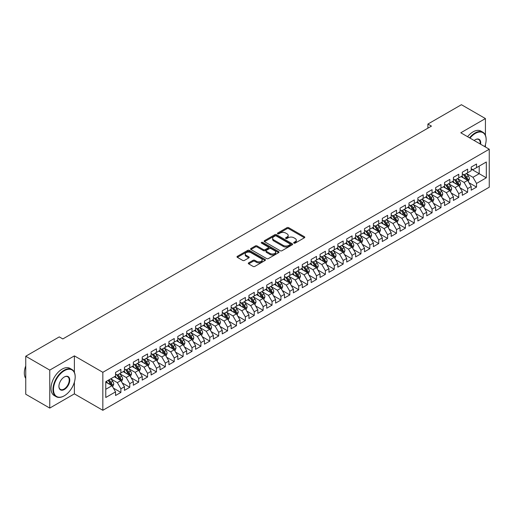 <?xml version="1.0" encoding="UTF-8"?>
<svg xmlns="http://www.w3.org/2000/svg" width="515" height="515" viewBox="0 0 515 515"><rect width="100%" height="100%" fill="white"/><g stroke="black" fill="none" stroke-linecap="round" stroke-linejoin="round"><path stroke-width="0.77" d="M293.936 243.119A0.863 0.496 0 0 0 295.159 243.119L304.429 237.763A1.236 0.715 0 0 0 304.79 237.261A1.236 0.715 0 0 0 304.429 236.752L288.722 227.688A1.236 0.715 0 0 0 286.977 227.688L277.701 233.038A0.863 0.496 0 0 0 277.45 233.392A0.863 0.496 0 0 0 277.701 233.746A0.863 0.496 0 0 0 278.924 233.746L280.121 233.05A3.953 2.279 0 0 1 285.709 233.05L287.016 233.804A3.953 2.279 0 0 1 288.175 235.419A3.953 2.279 0 0 1 287.016 237.029L285.819 237.724A0.863 0.496 0 0 0 285.568 238.078A0.863 0.496 0 0 0 285.819 238.432A0.863 0.496 0 0 0 287.042 238.432L288.239 237.737A3.953 2.279 0 0 1 293.827 237.737L295.134 238.49A3.953 2.279 0 0 1 296.292 240.106A3.953 2.279 0 0 1 295.134 241.715L293.936 242.411A0.863 0.496 0 0 0 293.679 242.765A0.863 0.496 0 0 0 293.936 243.119L293.936 242.411M248.661 262.856A1.236 0.715 0 0 0 248.301 263.358A1.236 0.715 0 0 0 248.661 263.86L253.071 266.409A1.236 0.715 0 0 0 254.816 266.409L265.116 260.461A1.236 0.715 0 0 0 265.476 259.959A1.236 0.715 0 0 0 265.116 259.451L249.402 250.387A1.236 0.715 0 0 0 247.657 250.387L237.357 256.328A1.236 0.715 0 0 0 236.997 256.831A1.236 0.715 0 0 0 237.357 257.339L242.681 260.41A1.236 0.715 0 0 0 244.432 260.41L248.835 257.867A1.236 0.715 0 0 0 249.196 257.365A1.236 0.715 0 0 0 248.835 256.856L246.196 255.337A3.302 1.906 0 0 1 245.23 253.985A3.302 1.906 0 0 1 247.264 252.228A3.302 1.906 0 0 1 250.863 252.64L261.208 258.607A3.302 1.906 0 0 1 262.174 259.959A3.302 1.906 0 0 1 260.133 261.717A3.302 1.906 0 0 1 256.541 261.305L254.816 260.313A1.236 0.715 0 0 0 253.071 260.313L248.661 262.856L248.661 263.86M74.385 372.351L74.385 355.878L49.755 370.098L25.75 356.238L59.27 336.887L62.824 338.941L431.454 126.111L427.901 124.057L427.901 128.164M74.385 355.878L102.839 372.306L489.25 149.215L489.25 187.203L102.839 410.294L102.839 372.306M485.426 135.303L485.426 118.566L460.796 132.786L489.25 149.215M485.426 118.566L461.421 104.706L427.901 124.057M280.212 250.734A1.236 0.715 0 0 0 281.956 250.734L292.256 244.792A1.236 0.715 0 0 0 292.617 244.29A1.236 0.715 0 0 0 292.256 243.782L276.549 234.711A1.236 0.715 0 0 0 274.798 234.711L264.504 240.66A1.236 0.715 0 0 0 264.137 241.162A1.236 0.715 0 0 0 264.504 241.67L280.212 250.734M261.839 243.305A0.863 0.496 0 0 1 262.714 243.421L278.667 252.633L268.386 258.575A1.236 0.715 0 0 1 266.641 258.575L250.934 249.505L255.337 246.975L255.337 245.951L250.934 248.494A1.236 0.715 0 0 0 250.567 248.996A1.236 0.715 0 0 0 250.934 249.505L250.934 248.494M255.337 246.975A1.236 0.715 0 0 1 257.082 246.975L257.082 245.951A1.236 0.715 0 0 0 255.337 245.951M257.082 245.951L263.455 249.627A1.236 0.715 0 0 0 265.199 249.627L268.122 247.94A1.236 0.715 0 0 0 268.482 247.438A1.236 0.715 0 0 0 268.122 246.93L261.491 243.106A0.863 0.496 0 0 1 261.24 242.752A0.863 0.496 0 0 1 261.768 242.288A0.863 0.496 0 0 1 262.714 242.398L278.686 251.616A1.236 0.715 0 0 1 279.046 252.125A1.236 0.715 0 0 1 278.686 252.627L278.686 251.616M471.199 169.081L479.201 173.697L479.201 166.1L486.315 161.993L476.536 167.639L476.536 163.995L471.199 167.079L471.199 170.722L467.646 172.776L467.646 169.132L462.309 172.21L462.309 175.853L458.756 177.907L458.756 174.263L453.419 177.34L453.419 180.99L449.859 183.044L449.859 179.394L444.529 182.477L444.529 186.121L440.969 188.175L440.969 184.531L435.639 187.608L435.639 191.252L432.079 193.305L432.079 189.662L426.742 192.745L426.742 196.389L423.188 198.442L423.188 194.799L417.852 197.876L417.852 201.52L414.298 203.573L414.298 199.929L408.962 203.013L408.962 206.657L405.408 208.71L405.408 205.06L400.071 208.144L400.071 211.787L396.511 213.841L396.511 210.197L391.181 213.274L391.181 216.918L387.621 218.972L387.621 215.328L382.291 218.411L382.291 222.055L378.731 224.109L378.731 220.465L373.394 223.542L373.394 227.186L369.841 229.239L369.841 225.596L364.504 228.679L364.504 232.323L360.951 234.376L360.951 230.726L355.614 233.81L355.614 237.454L352.06 239.507L352.06 235.864L346.724 238.941L346.724 242.591L343.17 244.638L343.17 240.994L337.834 244.078L337.834 247.721L334.274 249.775L334.274 246.131L328.943 249.209L328.943 252.852L325.383 254.906L325.383 251.262L320.047 254.346L320.047 257.989L316.493 260.043L316.493 256.399L311.157 259.476L311.157 263.12L307.603 265.174L307.603 261.53L302.266 264.607L302.266 268.257L298.713 270.311L298.713 266.661L293.376 269.744L293.376 273.388L289.823 275.441L289.823 271.798L284.486 274.875L284.486 278.518L280.926 280.572L280.926 276.928L275.596 280.012L275.596 283.656L272.036 285.709L272.036 282.066L266.706 285.143L266.706 288.786L263.146 290.84L263.146 287.196L257.809 290.273L257.809 293.923L254.256 295.977L254.256 292.327L248.919 295.41L248.919 299.054L245.365 301.108L245.365 297.464L240.029 300.541L240.029 304.185L236.475 306.238L236.475 302.595L231.138 305.678L231.138 309.322L227.578 311.375L227.578 307.732L222.248 310.809L222.248 314.453L218.688 316.506L218.688 312.863L213.358 315.94L213.358 319.59L209.798 321.643L209.798 317.993L204.461 321.077L204.461 324.72L200.908 326.774L200.908 323.13L195.571 326.207L195.571 329.851L192.018 331.905L192.018 328.261L186.681 331.345L186.681 334.988L183.128 337.042L183.128 333.398L177.791 336.475L177.791 340.119L174.231 342.172L174.231 338.529L168.901 341.606L168.901 345.256L165.341 347.31L165.341 343.66L160.011 346.743L160.011 350.387L156.451 352.44L156.451 348.797L151.114 351.874L151.114 355.517L147.56 357.571L147.56 353.927L142.224 357.011L142.224 360.655L138.67 362.708L138.67 359.064L133.334 362.142L133.334 365.785L129.78 367.839L129.78 364.195L124.443 367.279L124.443 370.922L120.883 372.976L120.883 369.326L115.553 372.409L115.553 376.053L105.768 381.699L105.768 397.509L115.553 391.864L111.993 385.703L105.768 382.111M486.315 161.993L486.315 177.804L476.536 183.449L472.976 177.295L466.532 173.568M469.023 182.761L476.536 187.1L476.536 183.449M476.536 187.1L471.199 190.177L471.199 186.533L467.646 188.587L464.086 182.426L457.642 178.705M460.133 187.891L467.646 192.23L467.646 188.587M467.646 192.23L462.309 195.307L462.309 191.664L458.756 193.717L455.196 187.557L448.752 183.836M451.243 193.028L458.756 197.361L458.756 193.717M458.756 197.361L453.419 200.444L453.419 196.801L449.859 198.854L446.305 192.694L439.862 188.973M442.346 198.159L449.859 202.498L449.859 198.854M449.859 202.498L444.529 205.575L444.529 201.932L440.969 203.985L437.415 197.824L430.965 194.103M433.456 203.29L440.969 207.629L440.969 203.985M440.969 207.629L435.639 210.712L435.639 207.062L432.079 209.116L428.525 202.962L422.075 199.234M424.566 208.427L432.079 212.766L432.079 209.116M432.079 212.766L426.742 215.843L426.742 212.199L423.188 214.253L419.628 208.092L413.185 204.371M415.676 213.558L423.188 217.897L423.188 214.253M423.188 217.897L417.852 220.974L417.852 217.33L414.298 219.384L410.738 213.223L404.294 209.502M406.786 218.695L414.298 223.027L414.298 219.384M414.298 223.027L408.962 226.111L408.962 222.467L405.408 224.521L401.848 218.36L395.404 214.639M397.895 223.825L405.408 228.164L405.408 224.521M405.408 228.164L400.071 231.241L400.071 227.598L396.511 229.651L392.958 223.491L386.514 219.77M388.999 228.956L396.511 233.295L396.511 229.651M396.511 233.295L391.181 236.379L391.181 232.735L387.621 234.782L384.068 228.628L377.617 224.901M380.109 234.093L387.621 238.432L387.621 234.782M387.621 238.432L382.291 241.509L382.291 237.866L378.731 239.919L375.178 233.759L368.727 230.038M371.218 239.224L378.731 243.563L378.731 239.919M378.731 243.563L373.394 246.646L373.394 242.996L369.841 245.05L366.287 238.889L359.837 235.168M362.328 244.361L369.841 248.694L369.841 245.05M369.841 248.694L364.504 251.777L364.504 248.133L360.951 250.187L357.391 244.026L350.947 240.305M353.438 249.492L360.951 253.831L360.951 250.187M360.951 253.831L355.614 256.908L355.614 253.264L352.06 255.318L348.501 249.157L342.057 245.436M344.548 254.622L352.06 258.961L352.06 255.318M352.06 258.961L346.724 262.045L346.724 258.401L343.17 260.455L339.61 254.294L333.166 250.567M335.651 259.76L343.17 264.098L343.17 260.455M343.17 264.098L337.834 267.176L337.834 263.532L334.274 265.586L330.72 259.425L324.276 255.704M326.761 264.89L334.274 269.229L334.274 265.586M334.274 269.229L328.943 272.313L328.943 268.663L325.383 270.716L321.83 264.555L315.38 260.835M317.871 270.027L325.383 274.366L325.383 270.716M325.383 274.366L320.047 277.443L320.047 273.8L316.493 275.853L312.94 269.693L306.489 265.972M308.981 275.158L316.493 279.497L316.493 275.853M316.493 279.497L311.157 282.574L311.157 278.93L307.603 280.984L304.043 274.823L297.599 271.102M300.091 280.295L307.603 284.628L307.603 280.984M307.603 284.628L302.266 287.711L302.266 284.068L298.713 286.121L295.153 279.96L288.709 276.24M291.2 285.426L298.713 289.765L298.713 286.121M298.713 289.765L293.376 292.842L293.376 289.198L289.823 291.252L286.263 285.091L279.819 281.37M282.304 290.557L289.823 294.895L289.823 291.252M289.823 294.895L284.486 297.979L284.486 294.329L280.926 296.382L277.373 290.222L270.929 286.501M273.414 295.694L280.926 300.033L280.926 296.382M280.926 300.033L275.596 303.11L275.596 299.466L272.036 301.52L268.482 295.359L262.032 291.638M264.523 300.824L272.036 305.163L272.036 301.52M272.036 305.163L266.706 308.24L266.706 304.597L263.146 306.65L259.592 300.49L253.142 296.769M255.633 305.962L263.146 310.294L263.146 306.65M263.146 310.294L257.809 313.378L257.809 309.734L254.256 311.787L250.696 305.627L244.252 301.906M246.743 311.092L254.256 315.431L254.256 311.787M254.256 315.431L248.919 318.508L248.919 314.865L245.365 316.918L241.805 310.757L235.361 307.037M237.853 316.223L245.365 320.562L245.365 316.918M245.365 320.562L240.029 323.645L240.029 319.995L236.475 322.049L232.915 315.895L226.471 312.167M228.956 321.36L236.475 325.699L236.475 322.049M236.475 325.699L231.138 328.776L231.138 325.132L227.578 327.186L224.025 321.025L217.581 317.304M220.066 326.491L227.578 330.83L227.578 327.186M227.578 330.83L222.248 333.907L222.248 330.263L218.688 332.317L215.135 326.156L208.684 322.435M211.176 331.628L218.688 335.96L218.688 332.317M218.688 335.96L213.358 339.044L213.358 335.4L209.798 337.454L206.245 331.293L199.794 327.572M202.286 336.759L209.798 341.097L209.798 337.454M209.798 341.097L204.461 344.175L204.461 340.531L200.908 342.584L197.348 336.424L190.904 332.703M193.395 341.889L200.908 346.228L200.908 342.584M200.908 346.228L195.571 349.312L195.571 345.662L192.018 347.715L188.458 341.561L182.014 337.834M184.505 347.026L192.018 351.365L192.018 347.715M192.018 351.365L186.681 354.442L186.681 350.799L183.128 352.852L179.568 346.692L173.124 342.971M175.615 352.157L183.128 356.496L183.128 352.852M183.128 356.496L177.791 359.573L177.791 355.929L174.231 357.983L170.677 351.822L164.234 348.101M166.718 357.294L174.231 361.627L174.231 357.983M174.231 361.627L168.901 364.71L168.901 361.067L165.341 363.12L161.787 356.959L155.337 353.239M157.828 362.425L165.341 366.764L165.341 363.12M165.341 366.764L160.011 369.841L160.011 366.197L156.451 368.251L152.897 362.09L146.447 358.369M148.938 367.556L156.451 371.894L156.451 368.251M156.451 371.894L151.114 374.978L151.114 371.334L147.56 373.381L144 367.227L137.556 363.5M140.048 372.693L147.56 377.031L147.56 373.381M147.56 377.031L142.224 380.109L142.224 376.465L138.67 378.519L135.11 372.358L128.666 368.637M131.158 377.823L138.67 382.162L138.67 378.519M138.67 382.162L133.334 385.239L133.334 381.596L129.78 383.649L126.22 377.489L119.776 373.768M122.267 382.96L129.78 387.293L129.78 383.649M129.78 387.293L124.443 390.376L124.443 386.733L120.883 388.786L117.33 382.626L110.886 378.905M113.371 388.091L120.883 392.43L120.883 388.786M120.883 392.43L115.553 395.507L115.553 391.864M115.553 373.999L117.33 375.029L120.883 372.976M105.768 389.295L111.993 385.703M124.443 368.869L126.22 369.892L129.78 367.839M117.33 382.626L120.883 380.572L114.304 376.774M124.443 386.733L120.883 380.572M133.334 363.732L135.11 364.762L138.67 362.708M126.22 377.489L129.78 375.435L123.201 371.637M133.334 381.596L129.78 375.435M142.224 358.601L144 359.625L147.56 357.571M135.11 372.358L138.67 370.304L132.091 366.506M142.224 376.465L138.67 370.304M151.114 353.47L152.897 354.494L156.451 352.44M144 367.227L147.56 365.174L140.981 361.376M151.114 371.334L147.56 365.174M160.011 348.333L161.787 349.363L165.341 347.31M152.897 362.09L156.451 360.036L149.871 356.238M160.011 366.197L156.451 360.036M168.901 343.202L170.677 344.226L174.231 342.172M161.787 356.959L165.341 354.906L158.762 351.108M168.901 361.067L165.341 354.906M177.791 338.065L179.568 339.095L183.128 337.042M170.677 351.822L174.231 349.769L167.652 345.971M177.791 355.929L174.231 349.769M186.681 332.935L188.458 333.958L192.018 331.905M179.568 346.692L183.128 344.638L176.542 340.84M186.681 350.799L183.128 344.638M195.571 327.798L197.348 328.828L200.908 326.774M188.458 341.561L192.018 339.507L185.439 335.703M195.571 345.662L192.018 339.507M204.461 322.667L206.245 323.697L209.798 321.643M197.348 336.424L200.908 334.37L194.329 330.572M204.461 340.531L200.908 334.37M213.358 317.536L215.135 318.56L218.688 316.506M206.245 331.293L209.798 329.24L203.219 325.441M213.358 335.4L209.798 329.24M222.248 312.399L224.025 313.429L227.578 311.375M215.135 326.156L218.688 324.102L212.109 320.304M222.248 330.263L218.688 324.102M231.138 307.268L232.915 308.292L236.475 306.238M224.025 321.025L227.578 318.972L220.999 315.174M231.138 325.132L227.578 318.972M240.029 302.131L241.805 303.161L245.365 301.108M232.915 315.895L236.475 313.841L229.89 310.036M240.029 319.995L236.475 313.841M248.919 297.001L250.696 298.031L254.256 295.977M241.805 310.757L245.365 308.704L238.786 304.906M248.919 314.865L245.365 308.704M257.809 291.87L259.592 292.893L263.146 290.84M250.696 305.627L254.256 303.573L247.676 299.775M257.809 309.734L254.256 303.573M266.706 286.733L268.482 287.763L272.036 285.709M259.592 300.49L263.146 298.436L256.567 294.638M266.706 304.597L263.146 298.436M275.596 281.602L277.373 282.626L280.926 280.572M268.482 295.359L272.036 293.305L265.457 289.507M275.596 299.466L272.036 293.305M284.486 276.465L286.263 277.495L289.823 275.441M277.373 290.222L280.926 288.175L274.347 284.37M284.486 294.329L280.926 288.175M293.376 271.334L295.153 272.358L298.713 270.311M286.263 285.091L289.823 283.038L283.237 279.239M293.376 289.198L289.823 283.038M302.266 266.204L304.043 267.227L307.603 265.174M295.153 279.96L298.713 277.907L292.134 274.109M302.266 284.068L298.713 277.907M311.157 261.066L312.94 262.096L316.493 260.043M304.043 274.823L307.603 272.77L301.024 268.972M311.157 278.93L307.603 272.77M320.047 255.936L321.83 256.959L325.383 254.906M312.94 269.693L316.493 267.639L309.914 263.841M320.047 273.8L316.493 267.639M328.943 250.799L330.72 251.829L334.274 249.775M321.83 264.555L325.383 262.502L318.804 258.704M328.943 268.663L325.383 262.502M337.834 245.668L339.61 246.691L343.17 244.638M330.72 259.425L334.274 257.371L327.695 253.573M337.834 263.532L334.274 257.371M346.724 240.537L348.501 241.561L352.06 239.507M339.61 254.294L343.17 252.241L336.585 248.442M346.724 258.401L343.17 252.241M355.614 235.4L357.391 236.43L360.951 234.376M348.501 249.157L352.06 247.103L345.481 243.305M355.614 253.264L352.06 247.103M364.504 230.269L366.287 231.293L369.841 229.239M357.391 244.026L360.951 241.973L354.372 238.175M364.504 248.133L360.951 241.973M373.394 225.132L375.178 226.162L378.731 224.109M366.287 238.889L369.841 236.836L363.262 233.038M373.394 242.996L369.841 236.836M382.291 220.002L384.068 221.025L387.621 218.972M375.178 233.759L378.731 231.705L372.152 227.907M382.291 237.866L378.731 231.705M391.181 214.871L392.958 215.894L396.511 213.841M384.068 228.628L387.621 226.574L381.042 222.776M391.181 232.735L387.621 226.574M400.071 209.734L401.848 210.764L405.408 208.71M392.958 223.491L396.511 221.437L389.932 217.639M400.071 227.598L396.511 221.437M408.962 204.603L410.738 205.627L414.298 203.573M401.848 218.36L405.408 216.306L398.829 212.508M408.962 222.467L405.408 216.306M417.852 199.466L419.628 200.496L423.188 198.442M410.738 213.223L414.298 211.169L407.719 207.371M417.852 217.33L414.298 211.169M426.742 194.335L428.525 195.359L432.079 193.305M419.628 208.092L423.188 206.039L416.609 202.241M426.742 212.199L423.188 206.039M435.639 189.198L437.415 190.228L440.969 188.175M428.525 202.962L432.079 200.908L425.499 197.11M435.639 207.062L432.079 200.908M444.529 184.067L446.305 185.097L449.859 183.044M437.415 197.824L440.969 195.771L434.39 191.973M444.529 201.932L440.969 195.771M453.419 178.937L455.196 179.96L458.756 177.907M446.305 192.694L449.859 190.64L443.28 186.842M453.419 196.801L449.859 190.64M462.309 173.8L464.086 174.83L467.646 172.776M455.196 187.557L458.756 185.503L452.176 181.705M462.309 191.664L458.756 185.503M471.199 168.669L472.976 169.693L476.536 167.639M464.086 182.426L467.646 180.372L461.067 176.574M471.199 186.533L467.646 180.372M25.75 356.238L25.75 394.226L49.755 408.086L74.385 393.866L102.839 410.294M49.755 370.098L49.755 408.086M485.426 147.007L485.426 144.586M472.976 177.295L479.201 173.697L486.315 177.804M74.385 393.866L74.385 382.162M294.277 243.234L295.134 242.745A3.953 2.279 0 0 0 296.292 241.129L296.292 240.106M288.175 235.419L288.175 236.443A3.953 2.279 0 0 1 287.016 238.059L286.166 238.554M304.41 237.769L288.722 228.712A1.236 0.715 0 0 0 286.977 228.712L278.049 233.868M292.237 244.799L276.549 235.741A1.236 0.715 0 0 0 274.798 235.741L264.517 241.677L264.504 240.66M290.074 244.638A0.863 0.496 0 0 0 290.325 244.29A0.863 0.496 0 0 0 290.074 243.936L276.285 235.973A0.863 0.496 0 0 0 275.062 235.973L273.793 236.707A3.953 2.279 0 0 0 272.641 238.316A3.953 2.279 0 0 0 273.793 239.926L283.224 245.372A3.953 2.279 0 0 0 288.806 245.372L290.074 244.638L290.074 245.668A0.863 0.496 0 0 0 290.325 245.314L290.325 244.29M272.641 238.316L272.641 239.346A3.953 2.279 0 0 0 273.793 240.956L273.793 239.926M290.074 245.668L288.806 246.395A3.953 2.279 0 0 1 283.224 246.395L273.793 240.956M257.082 246.975L263.455 250.657A1.236 0.715 0 0 0 265.199 250.657L268.122 248.964A1.236 0.715 0 0 0 268.482 248.462L268.482 247.438M270.066 253.444A3.302 1.906 0 0 0 273.665 253.856A3.302 1.906 0 0 0 275.699 252.099A3.302 1.906 0 0 0 274.733 250.747L271.09 248.648A1.236 0.715 0 0 0 269.345 248.648L266.422 250.335A1.236 0.715 0 0 0 266.062 250.837A1.236 0.715 0 0 0 266.422 251.339L270.066 253.444L270.066 254.474A3.302 1.906 0 0 0 273.665 254.886A3.302 1.906 0 0 0 275.699 253.123L275.699 252.099M266.062 250.837L266.062 251.867A1.236 0.715 0 0 0 266.422 252.369L266.422 251.339M270.066 254.474L266.422 252.369M262.174 259.959L262.174 260.983A3.302 1.906 0 0 1 260.133 262.747A3.302 1.906 0 0 1 256.541 262.335L254.816 261.337A1.236 0.715 0 0 0 253.071 261.337L248.681 263.873M245.23 253.985L245.23 255.015A3.302 1.906 0 0 0 246.196 256.361L246.196 255.337M248.822 257.873L246.196 256.361M265.096 260.468L249.402 251.41A1.236 0.715 0 0 0 247.657 251.41L237.376 257.346M468.302 181.512L469.403 178.821A3.335 1.925 -120 0 0 468.341 175.982L466.455 173.465M463.442 177.945L462.007 176.027M463.101 174.257L465.586 177.578A3.335 1.925 60 0 1 466.539 179.581C467.041 180.25 467.395 180.044 467.607 178.963A3.335 1.925 -120 0 0 466.654 176.96L464.762 174.437M463.687 174.598L466.017 177.707A1.7 0.979 60 0 1 466.326 178.222L467.607 178.963M459.412 186.642L460.513 183.958A3.335 1.925 -120 0 0 459.451 181.119L457.558 178.596M454.552 183.083L453.116 181.164M454.211 179.387L456.696 182.709A3.335 1.925 60 0 1 457.648 184.711C458.15 185.381 458.505 185.175 458.717 184.1A3.335 1.925 -120 0 0 457.758 182.091L455.872 179.574M454.797 179.729L457.127 182.844A1.7 0.979 60 0 1 457.436 183.359L458.717 184.1M450.522 191.78L451.623 189.089A3.335 1.925 -120 0 0 450.561 186.25L448.668 183.733M445.662 188.213L444.226 186.295M445.314 184.525L447.805 187.84A3.335 1.925 60 0 1 448.758 189.848C449.254 190.518 449.614 190.312 449.82 189.23A3.335 1.925 -120 0 0 448.868 187.228L446.981 184.705M445.9 184.859L448.237 187.975A1.7 0.979 60 0 1 448.546 188.49L449.82 189.23M484.763 146.62A15.341 8.858 120 0 0 486.141 139.713A15.341 8.858 120 0 0 475.294 133.456A15.341 8.858 120 0 0 470.002 138.097M469.538 137.833A15.72 9.077 -60 0 1 475.023 132.992A15.72 9.077 -60 0 1 482.883 132.213A15.72 9.077 -60 0 1 486.141 139.411A15.72 9.077 -60 0 1 486.134 139.565M474.167 140.505A7.667 4.429 -60 0 1 475.294 139.713L475.294 139.713A7.667 4.429 -60 0 1 480.598 144.219M480.102 143.93A7.294 4.21 120 0 0 478.673 139.507A7.294 4.21 120 0 0 475.158 139.797M467.581 136.7A15.72 9.077 -60 0 1 473.066 131.859A15.72 9.077 -60 0 1 480.926 131.087L482.883 132.213M64.072 395.919L64.336 395.765A15.341 8.858 120 0 0 75.184 376.98A15.341 8.858 120 0 0 64.336 370.716A15.341 8.858 120 0 0 53.489 389.501A15.341 8.858 120 0 0 64.336 395.765L64.072 395.919A15.72 9.077 -60 0 1 56.212 396.698A15.72 9.077 -60 0 1 53.805 384.106A15.72 9.077 -60 0 1 64.072 370.253A15.72 9.077 -60 0 1 71.933 369.474A15.72 9.077 -60 0 1 75.184 376.671A15.72 9.077 -60 0 1 75.184 376.826M64.336 376.98L64.336 376.98A7.667 4.429 -60 0 1 69.763 380.109A7.667 4.429 -60 0 1 64.336 389.501A7.667 4.429 -60 0 1 58.916 386.372A7.667 4.429 -60 0 1 64.336 376.98L64.336 376.98M58.916 386.218A7.294 4.21 120 0 0 60.422 389.404A7.294 4.21 120 0 0 64.072 389.044A7.294 4.21 120 0 0 68.836 382.613A7.294 4.21 120 0 0 67.716 376.768A7.294 4.21 120 0 0 64.201 377.057M25.75 378.435A15.72 9.077 -60 0 1 25.75 365.869M56.212 396.698L54.255 395.572A15.72 9.077 -60 0 1 51.848 382.973A15.72 9.077 -60 0 1 62.115 369.126A15.72 9.077 -60 0 1 69.976 368.347L71.933 369.474M441.625 196.91L442.733 194.219A3.335 1.925 -120 0 0 441.67 191.387L439.778 188.863M436.772 193.344L435.336 191.432M436.424 189.655L438.909 192.977A3.335 1.925 60 0 1 439.868 194.979C440.364 195.649 440.724 195.443 440.93 194.361A3.335 1.925 -120 0 0 439.977 192.359L438.091 189.835M437.01 189.996L439.347 193.112A1.7 0.979 60 0 1 439.656 193.627L440.93 194.361M432.735 202.047L433.842 199.357A3.335 1.925 -120 0 0 432.774 196.518L430.888 193.994M427.875 198.481L426.439 196.563M427.534 194.792L430.019 198.108A3.335 1.925 60 0 1 430.971 200.116C431.473 200.786 431.827 200.58 432.04 199.498A3.335 1.925 -120 0 0 431.087 197.49L429.201 194.973M428.12 195.127L430.45 198.243A1.7 0.979 60 0 1 430.759 198.758L432.04 199.498M423.845 207.178L424.946 204.487A3.335 1.925 -120 0 0 423.884 201.648L421.997 199.131M418.985 203.612L417.549 201.693M418.644 199.923L421.128 203.245A3.335 1.925 60 0 1 422.081 205.247C422.583 205.916 422.937 205.71 423.15 204.629A3.335 1.925 -120 0 0 422.197 202.627L420.304 200.103M419.229 200.264L421.56 203.374A1.7 0.979 60 0 1 421.869 203.889L423.15 204.629M414.955 212.309L416.056 209.624A3.335 1.925 -120 0 0 414.993 206.785L413.107 204.262M410.094 208.749L408.659 206.83M413.667 210.809L414.26 209.766A3.335 1.925 -120 0 0 413.307 207.757L411.414 205.24M410.339 205.395L412.67 208.511A1.7 0.979 60 0 1 412.978 209.026L414.26 209.766M409.753 205.054L412.238 208.375A3.335 1.925 60 0 1 413.191 210.378L413.262 210.571M406.065 217.446L407.165 214.755A3.335 1.925 -120 0 0 406.103 211.916L404.211 209.399M401.204 213.88L399.769 211.961M400.863 210.191L403.348 213.506A3.335 1.925 60 0 1 404.301 215.515C404.803 216.184 405.157 215.978 405.369 214.897A3.335 1.925 -120 0 0 404.41 212.895L402.524 210.371M401.449 210.526L403.779 213.641A1.7 0.979 60 0 1 404.088 214.156L405.369 214.897M397.174 222.577L398.275 219.886A3.335 1.925 -120 0 0 397.213 217.053L395.32 214.53M392.314 219.01L390.879 217.098M391.966 215.322L394.458 218.643A3.335 1.925 60 0 1 395.411 220.645C395.906 221.315 396.267 221.109 396.473 220.027A3.335 1.925 -120 0 0 395.52 218.025L393.634 215.502M392.552 215.663L394.889 218.778A1.7 0.979 60 0 1 395.198 219.293L396.473 220.027M388.284 227.714L389.385 225.023A3.335 1.925 -120 0 0 388.323 222.184L386.43 219.66M383.424 224.147L381.988 222.229M383.076 220.459L385.561 223.774A3.335 1.925 60 0 1 386.52 225.782C387.016 226.452 387.377 226.246 387.583 225.164A3.335 1.925 -120 0 0 386.63 223.162L384.744 220.639M383.662 220.793L385.999 223.909A1.7 0.979 60 0 1 386.308 224.424L387.583 225.164M379.388 232.844L380.495 230.154A3.335 1.925 -120 0 0 379.426 227.315L377.54 224.798M374.527 229.278L373.092 227.36M378.107 231.344L378.692 230.295A3.335 1.925 -120 0 0 377.74 228.293L375.853 225.77M374.772 225.93L377.102 229.04A1.7 0.979 60 0 1 377.411 229.561L378.692 230.295M374.186 225.589L376.671 228.911A3.335 1.925 60 0 1 377.624 230.913L377.695 231.106M370.497 237.975L371.598 235.291A3.335 1.925 -120 0 0 370.536 232.452L368.65 229.928M365.637 234.415L364.202 232.497M369.21 236.475L369.802 235.432A3.335 1.925 -120 0 0 368.849 233.424L366.957 230.907M365.882 231.061L368.212 234.177A1.7 0.979 60 0 1 368.521 234.692L369.802 235.432M365.296 230.726L367.781 234.042A3.335 1.925 60 0 1 368.734 236.044L368.804 236.237M361.607 243.112L362.708 240.421A3.335 1.925 -120 0 0 361.646 237.582L359.76 235.065M356.747 239.546L355.311 237.627M356.406 235.857L358.891 239.172A3.335 1.925 60 0 1 359.843 241.181C360.346 241.85 360.7 241.644 360.912 240.563A3.335 1.925 -120 0 0 359.959 238.561L358.067 236.037M356.992 236.192L359.322 239.308A1.7 0.979 60 0 1 359.631 239.823L360.912 240.563M352.717 248.243L353.818 245.552A3.335 1.925 -120 0 0 352.756 242.72L350.863 240.196M347.857 244.677L346.421 242.765M347.516 240.988L350 244.31A3.335 1.925 60 0 1 350.953 246.312C351.455 246.981 351.809 246.775 352.022 245.694A3.335 1.925 -120 0 0 351.063 243.692L349.176 241.168M348.101 241.329L350.432 244.445A1.7 0.979 60 0 1 350.741 244.96L352.022 245.694M343.827 253.38L344.928 250.689A3.335 1.925 -120 0 0 343.865 247.85L341.973 245.327M338.967 249.814L337.531 247.895M338.619 246.125L341.11 249.44A3.335 1.925 60 0 1 342.063 251.449C342.565 252.118 342.919 251.912 343.125 250.831A3.335 1.925 -120 0 0 342.172 248.829L340.286 246.305M339.205 246.46L341.542 249.575A1.7 0.979 60 0 1 341.851 250.09L343.125 250.831M334.937 258.511L336.038 255.82A3.335 1.925 -120 0 0 334.975 252.981L333.083 250.464M330.076 254.944L328.641 253.026M329.729 251.256L332.214 254.577A3.335 1.925 60 0 1 333.173 256.579C333.669 257.249 334.029 257.043 334.235 255.961A3.335 1.925 -120 0 0 333.282 253.959L331.396 251.436M330.315 251.597L332.651 254.706A1.7 0.979 60 0 1 332.96 255.228L334.235 255.961M326.04 263.648L327.147 260.957A3.335 1.925 -120 0 0 326.079 258.118L324.193 255.595M321.18 260.081L319.744 258.163M324.759 262.141L325.345 261.099A3.335 1.925 -120 0 0 324.392 259.09L322.506 256.573M321.424 256.728L323.755 259.843A1.7 0.979 60 0 1 324.064 260.358L325.345 261.099M320.839 256.393L323.323 259.708A3.335 1.925 60 0 1 324.276 261.71L324.347 261.903M317.15 268.779L318.251 266.088A3.335 1.925 -120 0 0 317.189 263.249L315.302 260.732M312.29 265.212L310.854 263.294M311.948 261.523L314.433 264.839A3.335 1.925 60 0 1 315.386 266.847C315.888 267.517 316.242 267.311 316.455 266.229A3.335 1.925 -120 0 0 315.502 264.227L313.609 261.704M312.534 261.865L314.865 264.974A1.7 0.979 60 0 1 315.174 265.489L316.455 266.229M308.26 273.909L309.361 271.218A3.335 1.925 -120 0 0 308.298 268.386L306.412 265.862M303.399 270.343L301.964 268.431M306.972 272.409L307.564 271.366A3.335 1.925 -120 0 0 306.612 269.358L304.719 266.841M303.644 266.995L305.974 270.111A1.7 0.979 60 0 1 306.283 270.626L307.564 271.366M303.058 266.654L305.543 269.976A3.335 1.925 60 0 1 306.496 271.978L306.567 272.171M299.37 279.046L300.47 276.355A3.335 1.925 -120 0 0 299.408 273.517L297.522 270.993M294.509 275.48L293.074 273.562M294.168 271.791L296.653 275.107A3.335 1.925 60 0 1 297.606 277.115C298.108 277.785 298.462 277.579 298.674 276.497A3.335 1.925 -120 0 0 297.715 274.495L295.829 271.972M294.754 272.126L297.084 275.242A1.7 0.979 60 0 1 297.393 275.757L298.674 276.497M290.479 284.177L291.58 281.486A3.335 1.925 -120 0 0 290.518 278.654L288.625 276.13M285.619 280.611L284.183 278.699M285.271 276.922L287.763 280.244A3.335 1.925 60 0 1 288.715 282.246C289.218 282.915 289.572 282.709 289.778 281.628A3.335 1.925 -120 0 0 288.825 279.626L286.939 277.102M285.857 277.263L288.194 280.372A1.7 0.979 60 0 1 288.503 280.894L289.778 281.628M281.589 289.314L282.69 286.623A3.335 1.925 -120 0 0 281.628 283.784L279.735 281.261M276.729 285.748L275.293 283.829M276.381 282.059L278.866 285.374A3.335 1.925 60 0 1 279.825 287.376C280.321 288.052 280.681 287.846 280.887 286.765A3.335 1.925 -120 0 0 279.935 284.756L278.049 282.239M276.967 282.394L279.304 285.51A1.7 0.979 60 0 1 279.613 286.025L280.887 286.765M272.693 294.445L273.8 291.754A3.335 1.925 -120 0 0 272.731 288.915L270.845 286.398M267.832 290.878L266.397 288.96M271.411 292.945L271.997 291.896A3.335 1.925 -120 0 0 271.045 289.894L269.158 287.37M268.077 287.531L270.414 290.64A1.7 0.979 60 0 1 270.716 291.155L271.997 291.896M267.491 287.19L269.976 290.512A3.335 1.925 60 0 1 270.929 292.514L270.999 292.707M263.802 299.576L264.903 296.885A3.335 1.925 -120 0 0 263.841 294.052L261.955 291.529M258.942 296.009L257.506 294.097M262.515 298.076L263.107 297.033A3.335 1.925 -120 0 0 262.154 295.024L260.262 292.507M259.187 292.662L261.517 295.777A1.7 0.979 60 0 1 261.826 296.292L263.107 297.033M258.601 292.32L261.086 295.642A3.335 1.925 60 0 1 262.038 297.644L262.109 297.837M254.912 304.713L256.013 302.022A3.335 1.925 -120 0 0 254.951 299.183L253.065 296.659M250.052 301.146L248.616 299.228M249.711 297.458L252.196 300.773A3.335 1.925 60 0 1 253.148 302.781C253.65 303.451 254.004 303.245 254.217 302.163A3.335 1.925 -120 0 0 253.264 300.161L251.372 297.638M250.296 297.792L252.627 300.908A1.7 0.979 60 0 1 252.936 301.423L254.217 302.163M246.022 309.843L247.123 307.152A3.335 1.925 -120 0 0 246.061 304.32L244.174 301.796M241.162 306.277L239.726 304.365M240.82 302.588L243.305 305.91A3.335 1.925 60 0 1 244.258 307.912C244.76 308.582 245.114 308.376 245.327 307.294A3.335 1.925 -120 0 0 244.374 305.292L242.481 302.769M241.406 302.929L243.737 306.045A1.7 0.979 60 0 1 244.046 306.56L245.327 307.294M237.132 314.98L238.233 312.29A3.335 1.925 -120 0 0 237.17 309.451L235.278 306.927M232.271 311.414L230.836 309.496M231.924 307.725L234.415 311.041A3.335 1.925 60 0 1 235.368 313.043C235.87 313.719 236.224 313.513 236.436 312.431A3.335 1.925 -120 0 0 235.477 310.423L233.591 307.906M232.51 308.06L234.846 311.176A1.7 0.979 60 0 1 235.155 311.691L236.436 312.431M228.242 320.111L229.342 317.42A3.335 1.925 -120 0 0 228.28 314.581L226.388 312.064M223.381 316.545L221.946 314.626M223.034 312.856L225.519 316.178A3.335 1.925 60 0 1 226.478 318.18C226.973 318.849 227.334 318.643 227.54 317.562A3.335 1.925 -120 0 0 226.587 315.56L224.701 313.036M223.619 313.197L225.956 316.307A1.7 0.979 60 0 1 226.265 316.822L227.54 317.562M219.345 325.242L220.452 322.557A3.335 1.925 -120 0 0 219.384 319.718L217.497 317.195M214.491 321.682L213.049 319.764M218.064 323.742L218.65 322.699A3.335 1.925 -120 0 0 217.697 320.691L215.811 318.173M214.729 318.328L217.066 321.444A1.7 0.979 60 0 1 217.369 321.959L218.65 322.699M214.143 317.987L216.628 321.309A3.335 1.925 60 0 1 217.581 323.311L217.652 323.504M210.455 330.379L211.556 327.688A3.335 1.925 -120 0 0 210.493 324.849L208.607 322.326M205.594 326.813L204.159 324.894M205.253 323.124L207.738 326.439A3.335 1.925 60 0 1 208.691 328.448C209.193 329.117 209.547 328.911 209.76 327.83A3.335 1.925 -120 0 0 208.807 325.828L206.914 323.304M205.839 323.459L208.169 326.574A1.7 0.979 60 0 1 208.478 327.089L209.76 327.83M201.565 335.51L202.665 332.819A3.335 1.925 -120 0 0 201.603 329.986L199.717 327.463M196.704 331.943L195.269 330.031M196.363 328.255L198.848 331.576A3.335 1.925 60 0 1 199.801 333.578C200.303 334.248 200.657 334.042 200.869 332.96A3.335 1.925 -120 0 0 199.917 330.958L198.024 328.435M196.949 328.596L199.279 331.712A1.7 0.979 60 0 1 199.588 332.227L200.869 332.96M192.674 340.647L193.775 337.956A3.335 1.925 -120 0 0 192.713 335.117L190.827 332.593M187.814 337.08L186.379 335.162M191.387 339.14L191.979 338.098A3.335 1.925 -120 0 0 191.026 336.089L189.134 333.572M188.059 333.726L190.389 336.842A1.7 0.979 60 0 1 190.698 337.357L191.979 338.098M187.473 333.392L189.958 336.707A3.335 1.925 60 0 1 190.911 338.709L190.975 338.902M183.784 345.777L184.885 343.087A3.335 1.925 -120 0 0 183.823 340.248L181.93 337.731M178.924 342.211L177.488 340.293M178.576 338.522L181.068 341.844A3.335 1.925 60 0 1 182.02 343.846C182.522 344.516 182.876 344.31 183.089 343.228A3.335 1.925 -120 0 0 182.13 341.226L180.244 338.703M179.168 338.864L181.499 341.973A1.7 0.979 60 0 1 181.808 342.488L183.089 343.228M174.894 350.908L175.995 348.224A3.335 1.925 -120 0 0 174.933 345.385L173.04 342.861M170.034 347.348L168.598 345.43M169.686 343.653L172.171 346.975A3.335 1.925 60 0 1 173.13 348.977C173.626 349.646 173.986 349.447 174.192 348.365A3.335 1.925 -120 0 0 173.24 346.357L171.353 343.84M170.272 343.994L172.609 347.11A1.7 0.979 60 0 1 172.918 347.625L174.192 348.365M165.997 356.045L167.105 353.354A3.335 1.925 -120 0 0 166.036 350.515L164.15 347.998M161.144 352.479L159.702 350.56M164.716 354.539L165.302 353.496A3.335 1.925 -120 0 0 164.349 351.494L162.463 348.97M161.382 349.125L163.719 352.241A1.7 0.979 60 0 1 164.021 352.756L165.302 353.496M160.796 348.79L163.281 352.106A3.335 1.925 60 0 1 164.234 354.114L164.304 354.307M157.107 361.176L158.208 358.485A3.335 1.925 -120 0 0 157.146 355.653L155.26 353.129M152.247 357.61L150.811 355.698M155.826 359.676L156.412 358.627A3.335 1.925 -120 0 0 155.459 356.625L153.567 354.101M152.492 354.262L154.822 357.378A1.7 0.979 60 0 1 155.131 357.893L156.412 358.627M151.906 353.921L154.391 357.243A3.335 1.925 60 0 1 155.343 359.245L155.414 359.438M148.217 366.313L149.318 363.622A3.335 1.925 -120 0 0 148.256 360.783L146.369 358.26M143.357 362.747L141.921 360.828M143.016 359.058L145.5 362.373A3.335 1.925 60 0 1 146.453 364.382C146.955 365.051 147.309 364.845 147.522 363.764A3.335 1.925 -120 0 0 146.569 361.762L144.676 359.238M143.601 359.393L145.932 362.509A1.7 0.979 60 0 1 146.241 363.024L147.522 363.764M139.327 371.444L140.428 368.753A3.335 1.925 -120 0 0 139.365 365.914L137.479 363.397M134.466 367.877L133.031 365.959M134.125 364.189L136.61 367.51A3.335 1.925 60 0 1 137.563 369.513C138.065 370.182 138.419 369.976 138.632 368.894A3.335 1.925 -120 0 0 137.679 366.892L135.786 364.369M134.711 364.53L137.042 367.639A1.7 0.979 60 0 1 137.351 368.161L138.632 368.894M130.437 376.574L131.537 373.89A3.335 1.925 -120 0 0 130.475 371.051L128.583 368.528M125.576 373.015L124.141 371.096M125.229 369.326L127.72 372.641A3.335 1.925 60 0 1 128.673 374.643C129.175 375.313 129.529 375.113 129.741 374.032A3.335 1.925 -120 0 0 128.782 372.023L126.896 369.506M125.821 369.661L128.151 372.776A1.7 0.979 60 0 1 128.46 373.291L129.741 374.032M121.546 381.712L122.647 379.021A3.335 1.925 -120 0 0 121.585 376.182L119.692 373.665M116.686 378.145L115.251 376.227M116.339 374.457L118.83 377.772A3.335 1.925 60 0 1 119.783 379.78C120.278 380.45 120.639 380.244 120.845 379.162A3.335 1.925 -120 0 0 119.892 377.16L118.006 374.637M116.924 374.791L119.261 377.907A1.7 0.979 60 0 1 119.57 378.422L120.845 379.162M112.65 386.842L113.757 384.151A3.335 1.925 -120 0 0 112.695 381.319L110.802 378.795M107.796 383.276L106.36 381.364M108.047 380.385L109.933 382.909A3.335 1.925 60 0 1 110.892 384.911C111.388 385.581 111.749 385.375 111.955 384.293A3.335 1.925 -120 0 0 111.002 382.291L109.116 379.767M108.279 380.25L110.371 383.044A1.7 0.979 60 0 1 110.68 383.559L111.955 384.293M295.134 242.745L295.134 241.715M285.819 238.432L285.819 237.724M287.016 238.059L287.016 237.029M277.701 233.746L277.701 233.038M286.977 228.712L286.977 227.688M288.722 228.712L288.722 227.688M304.429 237.763L304.429 236.752M274.798 235.741L274.798 234.711M276.549 235.741L276.549 234.711M292.256 244.792L292.256 243.782M283.224 246.395L283.224 245.372M288.806 246.395L288.806 245.372M263.455 250.657L263.455 249.627M265.199 250.657L265.199 249.627M268.122 248.964L268.122 247.94M262.714 243.421L262.714 242.398M253.071 261.337L253.071 260.313M254.816 261.337L254.816 260.313M256.541 262.335L256.541 261.305M248.835 257.867L248.835 256.856M237.357 257.339L237.357 256.328M247.657 251.41L247.657 250.387M249.402 251.41L249.402 250.387M265.116 260.461L265.116 259.451M467.227 180.128L469.384 178.885M466.654 176.96L468.341 175.982M464.195 178.377L465.586 177.578M458.337 185.265L460.494 184.022M457.758 182.091L459.451 181.119M455.299 183.514L456.696 182.709M449.447 190.395L451.597 189.153M448.868 187.228L450.561 186.25M446.408 188.645L447.805 187.84M440.55 195.533L442.707 194.284M439.977 192.359L441.67 191.387M437.518 193.782L438.909 192.977M431.66 200.663L433.817 199.421M431.087 197.49L432.774 196.518M428.628 198.912L430.019 198.108M422.77 205.8L424.927 204.552M422.197 202.627L423.884 201.648M419.738 204.043L421.128 203.245M413.88 210.931L416.036 209.689M413.307 207.757L414.993 206.785M410.848 209.18L412.238 208.375M404.99 216.062L407.146 214.819M404.41 212.895L406.103 211.916M401.951 214.311L403.348 213.506M396.099 221.199L398.25 219.95M395.52 218.025L397.213 217.053M393.061 219.448L394.458 218.643M387.203 226.33L389.359 225.087M386.63 223.162L388.323 222.184M384.171 224.579L385.561 223.774M378.313 231.467L380.469 230.218M377.74 228.293L379.426 227.315M375.281 229.709L376.671 228.911M369.422 236.597L371.579 235.355M368.849 233.424L370.536 232.452M366.39 234.846L367.781 234.042M360.532 241.728L362.689 240.486M359.959 238.561L361.646 237.582M357.5 239.977L358.891 239.172M351.642 246.865L353.799 245.616M351.063 243.692L352.756 242.72M348.603 245.114L350 244.31M342.752 251.996L344.908 250.754M342.172 248.829L343.865 247.85M339.713 250.245L341.11 249.44M333.855 257.133L336.012 255.884M333.282 253.959L334.975 252.981M330.823 255.382L332.214 254.577M324.965 262.264L327.122 261.021M324.392 259.09L326.079 258.118M321.933 260.513L323.323 259.708M316.075 267.394L318.231 266.152M315.502 264.227L317.189 263.249M313.043 265.643L314.433 264.839M307.185 272.532L309.341 271.283M306.612 269.358L308.298 268.386M304.153 270.781L305.543 269.976M298.294 277.662L300.451 276.42M297.715 274.495L299.408 273.517M295.262 275.911L296.653 275.107M289.404 282.799L291.561 281.551M288.825 279.626L290.518 278.654M286.366 281.048L287.763 280.244M280.508 287.93L282.664 286.688M279.935 284.756L281.628 283.784M277.476 286.179L278.866 285.374M271.617 293.061L273.774 291.818M271.045 289.894L272.731 288.915M268.585 291.31L269.976 290.512M262.727 298.198L264.884 296.949M262.154 295.024L263.841 294.052M259.695 296.447L261.086 295.642M253.837 303.329L255.994 302.086M253.264 300.161L254.951 299.183M250.805 301.578L252.196 300.773M244.947 308.466L247.103 307.217M244.374 305.292L246.061 304.32M241.915 306.715L243.305 305.91M236.057 313.596L238.213 312.354M235.477 310.423L237.17 309.451M233.018 311.845L234.415 311.041M227.16 318.727L229.317 317.485M226.587 315.56L228.28 314.581M224.128 316.976L225.519 316.178M218.27 323.864L220.426 322.622M217.697 320.691L219.384 319.718M215.238 322.113L216.628 321.309M209.38 328.995L211.536 327.752M208.807 325.828L210.493 324.849M206.348 327.244L207.738 326.439M200.49 334.132L202.646 332.883M199.917 330.958L201.603 329.986M197.457 332.381L198.848 331.576M191.599 339.263L193.756 338.02M191.026 336.089L192.713 335.117M188.567 337.512L189.958 336.707M182.709 344.4L184.866 343.151M182.13 341.226L183.823 340.248M179.671 342.642L181.068 341.844M173.819 349.531L175.969 348.288M173.24 346.357L174.933 345.385M170.78 347.78L172.171 346.975M164.922 354.661L167.079 353.419M164.349 351.494L166.036 350.515M161.89 352.91L163.281 352.106M156.032 359.798L158.189 358.549M155.459 356.625L157.146 355.653M153 358.047L154.391 357.243M147.142 364.929L149.298 363.687M146.569 361.762L148.256 360.783M144.11 363.178L145.5 362.373M138.252 370.066L140.408 368.817M137.679 366.892L139.365 365.914M135.22 368.309L136.61 367.51M129.362 375.197L131.518 373.954M128.782 372.023L130.475 371.051M126.323 373.446L127.72 372.641M120.471 380.327L122.621 379.085M119.892 377.16L121.585 376.182M117.433 378.577L118.83 377.772M111.575 385.465L113.731 384.216M111.002 382.291L112.695 381.319M108.543 383.714L109.933 382.909"/></g></svg>
